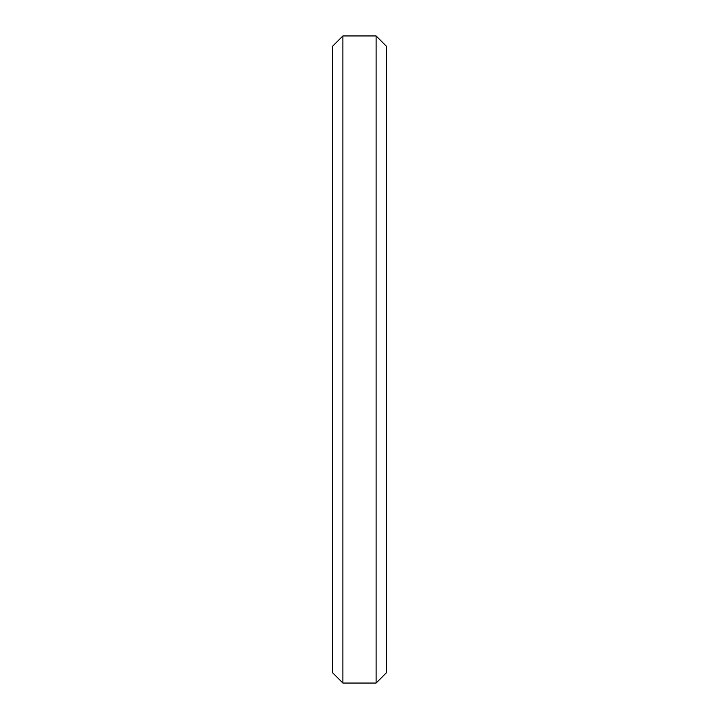 <?xml version="1.0" encoding="UTF-8"?>
<svg xmlns="http://www.w3.org/2000/svg" width="719" height="719" viewBox="0 0 719 719"><rect width="100%" height="100%" fill="white"/><g stroke="black" fill="none" stroke-linecap="round" stroke-linejoin="round"><path stroke-width="1.08" d="M342.891 35.95L332.538 46.304L332.538 672.696L342.891 683.05L376.109 683.05L376.109 35.95L342.891 35.95L342.891 683.05M376.109 35.95L386.463 46.304L386.463 672.696L376.109 683.05"/></g></svg>
